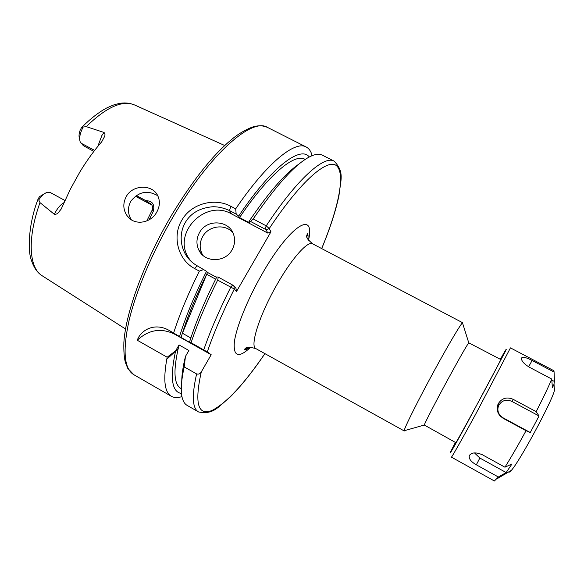 <?xml version="1.0" encoding="UTF-8"?>
<svg xmlns="http://www.w3.org/2000/svg" width="584" height="584" viewBox="0 0 584 584"><rect width="100%" height="100%" fill="white"/><g stroke="black" fill="none" stroke-linecap="round" stroke-linejoin="round"><path stroke-width="0.88" d="M199.56 232.49C196.304 238.44 196.1 244.375 198.947 250.288C204.831 262.858 225.256 262.669 232.016 249.901C234.658 245.149 235.264 240.243 233.826 235.191C229.987 220.212 206.97 218.474 199.56 232.49M232.826 232.636C225.147 223.519 208.627 225.65 202.736 236.469C199.531 242.338 199.334 248.185 202.144 254.018L202.896 255.31M97.783 146.46L101.872 135.517L104.003 132.451C105.083 133.634 105.259 135.021 104.521 136.612L101.733 141.788C94.053 150.577 86.797 160.593 79.957 171.827L70.481 188.946L61.189 209.05L58.758 212.116C57.531 213.759 56.064 214.489 54.356 214.306L39.989 202.626L38.756 199.889C37.821 200.283 37.661 199.838 38.259 198.538L39.683 196.589L45.457 193.107M131.356 219.796C127.648 213.729 127.495 207.51 130.896 201.137C138.59 191.625 147.548 189.829 157.775 195.735M126.37 196.341C122.677 203.349 123.02 209.963 127.4 216.168C134.459 225.869 150.555 223.351 156.643 212.342C160.009 206.262 160.257 200.487 157.381 195.005C151.876 184.288 132.867 184.617 126.37 196.341M104.003 132.451L86.279 126.648L83.176 127.027C80.001 133.115 79.001 138.058 80.183 141.854L83.308 145.65L93.863 151.409M203.911 269.45L199.348 271.122L194.538 268.494C178.222 260.019 171.791 236.483 181.88 220.11C191.355 203.327 214.927 197.531 230.862 206.313L235.681 208.853L236.177 214.109L229.454 210.554C224.066 208.013 218.598 206.736 213.058 206.729C203.466 207.51 195.91 210.583 190.391 215.956C180.544 225.555 177.93 241.25 185.8 254.916C188.596 259.435 192.392 263.063 197.188 265.793L206.517 271.297C194.618 295.015 185.617 316.754 179.529 336.53L168.834 330.223C153.694 321.945 140.394 330.851 137.276 340.246L167.155 357.211C162.98 379.33 164.396 392.368 171.419 396.339C173.981 397.77 177.105 397.974 180.799 396.945L181.938 396.594M312.148 155.643L311.819 154.497C310.651 150.84 308.775 148.336 306.169 146.978C295.008 140.335 266.742 163.031 235.681 208.853M455.878 442.679L424.312 425.035C424.575 423.378 436.007 401.215 448.344 378.563C459.783 357.627 466.587 345.706 468.755 342.801L500.802 359.54M404.916 430.525L404.216 430.729C403.873 428.824 418.546 399.434 435.043 369.292C448.957 343.786 460.842 323.799 462.499 322.872L462.718 323.565M270.947 231.811L267.837 233.118L266.085 229.884L264.968 229.081L250.602 221.489L253.164 218.956L266.231 225.847L269.231 228.563L270.947 231.811L236.462 291.562L234.308 289.022L217.657 280.13C206.371 302.658 197.501 323.514 191.063 342.706L189.501 342.122L190.968 343.158L179.529 336.53M167.155 357.211L175.623 350.853L179.047 344.947L188.887 350.495L185.457 356.415L184.194 366.883L196.611 373.928C198.611 374.512 200.166 373.84 201.29 371.906L211.182 354.722L207.283 351.933L191.063 342.706M206.517 271.297L207.576 272.472C195.647 296.373 186.814 318.083 181.069 337.596M207.576 272.472L216.562 277.363M190.837 337.968L182.427 333.252C188.048 315.294 196.144 295.643 206.714 274.298L215.657 279.174M309.286 156.972C300.534 145.336 271.326 167.155 238.659 216.124L236.177 214.109M175.623 350.853C169.798 377.826 171.754 392.032 181.485 393.477M305.169 159.425L304.782 159.228C294.54 153.081 268.217 174.798 239.542 217.569L238.659 216.124M179.047 344.947C173.083 369.811 173.696 384.316 180.901 388.462L181.281 388.681M299.125 163.943C285.313 173.28 268.582 192.479 248.937 221.555L249.777 222.978L239.542 217.569M306.848 236.556L307.783 234.14M185.457 356.415C183.04 366.329 181.799 374.57 181.748 381.148M245.207 349.925L246.725 347.823M250.602 221.489L248.937 221.555M264.968 229.081L266.231 225.847C297.073 179.003 324.237 155.096 334.099 161.111L322.332 155.162C320.142 154.045 317.389 153.979 314.053 154.964C299.49 159.702 279.188 181.033 253.164 218.956M184.194 366.883C181.033 381.367 180.441 391.93 182.42 398.558C183.42 401.887 184.982 404.157 187.114 405.376L198.545 411.954C213.766 414.866 217.941 406.96 230.016 397.186C240.995 386.214 252.624 371.701 264.924 353.648M199.348 271.122C188.325 293.321 179.762 313.922 173.645 332.924M217.657 280.13L218.299 277.13L216.803 276.896C204.845 300.643 195.742 322.39 189.501 342.122M146.81 220.934L152.263 209.911C152.898 208.167 152.679 206.378 151.606 204.561L145.883 200.67C152.3 200.823 154.811 204.276 153.41 211.028L149.132 219.788M145.883 200.67L136.247 195.509M79.694 139.547L79.439 138.364C78.723 136.379 78.957 133.67 80.139 130.247L81.505 127.677L83.176 127.027M65.021 200.546L50.239 192.486L47.713 192.209C44.742 192.968 41.756 195.523 38.756 199.889M218.299 277.13L233.826 285.707L235.98 288.284L236.462 291.562M267.837 233.118L231.607 213.956C205.619 198.531 171.857 233.016 188.69 258.033L190.99 261.296M137.276 340.246C148.584 329.726 160.95 327.661 174.375 334.055L211.182 354.722M232.673 284.948L230.731 287.248C219.365 309.819 210.379 330.683 203.758 349.831M233.826 285.707L234.308 289.022C222.832 311.834 213.824 332.807 207.283 351.933M321.66 248.572C338.158 208.758 345.618 174.558 336.844 166.031C328.171 157.49 301.03 180.427 269.231 228.563L266.085 229.884M153.41 211.028L152.263 209.911M206.714 274.298L182.427 333.252M500.619 359.437L499.736 361.744C493.327 374.797 457.601 440.664 455.688 442.964L455.695 442.577M509 471.741C509.131 472.514 509.927 472.047 511.387 470.332C519.38 461.732 550.602 404.15 554.172 391.404L554.355 390.82C554.99 388.659 554.946 387.732 554.223 388.053M552.406 387.71L553.829 384.783L554.45 381.483L554.077 372.059L532.104 360.496C526.863 357.663 523.417 356.766 521.76 357.795L521.57 358.087C521.14 360.656 523.731 363.701 529.345 367.219L551.719 379.031L552.406 387.71M554.077 372.059L553.946 370.752L510.445 347.874L476.303 413.034C462.236 438.891 451.644 457.593 451.403 457.133L494.378 480.982L498.364 477.004L506.16 472.558L511.986 463.959L504.934 467.193C511.029 457.484 518.066 445.322 526.053 430.7L530.265 432.525L539.032 415.976L536.163 411.647C543.397 397.573 548.58 386.703 551.719 379.031M504.934 467.193L482.515 454.841C476.011 452.053 471.609 452.308 469.317 455.608C468.638 458.703 470.981 461.769 476.347 464.813L498.364 477.004M536.163 411.647L513.248 399.361C506.803 396.631 501.787 398.12 498.196 403.829C496.364 408.223 497.028 412.289 500.181 416.02L503.131 418.305L526.053 430.7M474.456 452.899L479.836 458.031L506.16 472.558M539.032 415.976L511.781 401.354C506.204 399.054 501.86 400.39 498.772 405.347C497.188 409.099 497.75 412.581 500.451 415.793L503.006 417.779L530.265 432.525M554.45 381.483L551.807 380.082M250.733 347.181C238.732 358.393 233.264 356.766 234.323 342.282C236.155 327.536 247.39 299.585 262.085 274.049C289.963 225.015 315.55 209.671 308.513 240.265M462.747 322.784L312.586 243.798C307.877 240.55 291.927 258.245 277.152 284.247C259.559 314.637 249.499 346.473 255.923 348.648C243.849 345.159 244.827 349.969 244.557 349.918C245.448 350.123 247.134 349.21 249.616 347.195M54.356 214.306L56.188 210.839C58.707 206.794 61.356 204.042 64.138 202.575M94.645 150.395L80.972 143.138M171.732 214.934C194.085 178.047 215.299 151.906 235.352 136.503C243.105 130.794 251.405 127.078 254.456 126.509C259.062 125.334 263.384 125.626 267.435 127.378C252.106 117.362 210.196 153.482 173.74 215.744C152.774 251.251 136.079 290.817 129.035 320.609C122.523 350.838 124.107 368.862 133.794 374.68L171.419 396.339M82.359 126.786C90.498 118.683 98.448 112.493 106.215 108.222C115.252 103.981 114.96 104.616 118.946 103.558C124.363 102.412 129.626 102.908 134.743 105.047C122.611 99.791 106.456 106.996 86.279 126.648M201.29 371.906C194.348 403.223 197.888 416.085 211.912 410.501C226.329 403.15 243.988 384.199 264.888 353.627M196.611 373.928C191.683 395.777 192.326 408.45 198.545 411.954M39.989 202.626C26.922 238.878 29.047 268.319 42.406 275.911L125.545 328.989M166.754 359.291L178.105 348.823M135.298 196.195L151.95 205.123L135.386 196.122M151.884 204.999L150.081 203.174M231.607 213.956L229.454 210.554L230.862 206.313M174.375 334.055L168.834 330.223M194.538 268.494L197.188 265.793M455.411 442.424L452.826 447.446C446.388 460.068 452.359 450.03 467.047 423.225L504.817 352.466C507.781 346.443 506.284 348.721 500.335 359.291M476.347 464.813L479.836 458.031M503.131 418.305L503.006 417.779M513.248 399.361L511.781 401.354M532.104 360.496L528.608 366.81M202.144 254.018L198.947 250.288M127.4 216.168L130.305 219.051M134.743 105.047L224.694 145.511M267.435 127.378L306.169 146.978M468.755 342.801L462.499 322.872M404.281 430.985L255.923 348.648M424.312 425.035L404.216 430.729M311.834 155.775L311.819 154.497M181.872 396.259L180.799 396.945M334.099 161.111C344.874 172.251 340.545 180.076 338.99 195.531C335.822 210.722 330.062 228.41 321.696 248.594M37.902 199.524C28.733 223.409 27.594 249.112 31.047 259.23C34.39 269.647 38.529 273.443 42.406 275.911M171.681 215.022C144.496 260.975 125.677 312.484 123.874 342.509C123.647 350.984 124.144 357.642 125.377 362.467L127.75 368.307L133.794 374.68M188.69 258.033L185.8 254.916M307.907 239.316C308.243 236.14 308.075 234.228 307.418 233.593L306.717 235.673C305.979 237.075 307.929 239.783 312.586 243.798M511.387 470.332L496.947 478.836M554.355 390.82L554.034 384.104M470.375 454.257L469.317 455.608M498.772 405.347L498.196 403.829M521.454 358.664L521.76 357.795"/></g></svg>
